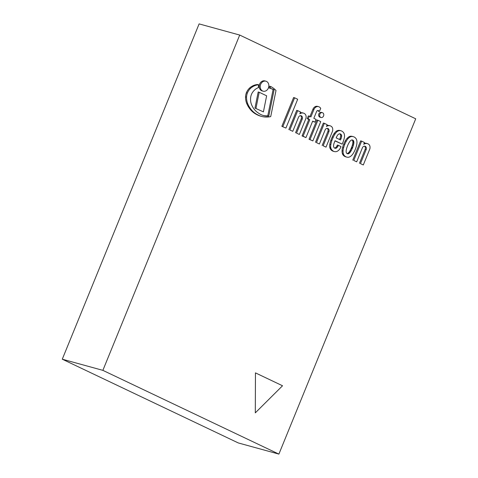 <?xml version="1.0" encoding="UTF-8"?>
<svg xmlns="http://www.w3.org/2000/svg" width="478" height="478" viewBox="0 0 478 478"><rect width="100%" height="100%" fill="white"/><g stroke="black" fill="none" stroke-linecap="round" stroke-linejoin="round"><path stroke-width="0.72" d="M255.306 412.849L255.449 372.876L255.312 412.849L282.534 385.764L255.455 372.882M278.889 454.1L238.295 442.945L62.277 359.199L199.111 23.9L239.705 35.055L102.872 370.354L278.889 454.1L415.723 118.801L239.705 35.055M62.277 359.199L102.872 370.354M263.097 115.431A23.099 18.965 105.4 0 0 267.764 115.831L273.117 89.47A46.545 38.222 105.4 0 0 269.222 88.03A7.385 6.065 105.4 0 0 269.658 86.213L270.662 86.488A7.385 6.065 -74.6 0 1 270.219 88.305A46.545 38.222 -74.6 0 1 274.115 89.745L268.761 116.106A23.099 18.965 -74.6 0 1 263.599 115.574A23.099 18.965 -74.6 0 1 258.234 112.922A21.839 17.931 -74.6 0 1 251.488 104.485A12.846 10.552 -74.6 0 1 250.633 97.805A9.584 7.869 -74.6 0 1 252.838 91.961A14.28 11.729 -74.6 0 1 255.796 88.974A23.141 19.001 -74.6 0 1 258.443 87.57A7.385 6.065 -74.6 0 1 258.64 84.797A16.485 13.533 105.4 0 0 253.872 86.07A15.625 12.828 105.4 0 0 250.412 88.466A12.255 10.062 105.4 0 0 247.353 93.061A12.093 9.93 105.4 0 0 246.54 97.136A16.377 13.45 105.4 0 0 247.616 103.487A24.916 20.458 105.4 0 0 249.988 107.938A26.171 21.486 105.4 0 0 257.54 114.726A26.804 22.012 105.4 0 0 261.657 116.423A26.804 22.012 105.4 0 0 270.715 116.602L275.997 90.491A27.192 22.329 105.4 0 0 270.662 86.488M261.657 116.423L260.659 116.148A26.804 22.012 -74.6 0 1 256.543 114.451L257.54 114.726M256.543 114.451A26.171 21.486 -74.6 0 1 248.984 107.664L249.988 107.938M248.984 107.664A24.916 20.458 -74.6 0 1 246.618 103.212L247.616 103.487M246.618 103.212A16.377 13.45 -74.6 0 1 245.543 96.861L246.54 97.136M245.543 96.861A12.093 9.93 -74.6 0 1 246.355 92.786L247.353 93.061M246.355 92.786A12.255 10.062 -74.6 0 1 249.414 88.191L250.412 88.466M249.414 88.191A15.625 12.828 -74.6 0 1 252.874 85.795A16.485 13.533 -74.6 0 1 257.642 84.522L258.64 84.797M267.764 115.831L268.761 116.106M273.117 89.47L274.115 89.745M269.222 88.03L270.219 88.305M356.678 161.833L362.473 147.63A2.527 2.073 -74.6 0 1 364.965 146.232A2.527 2.073 -74.6 0 1 366.178 149.56L360.442 163.607L363.298 164.964L369.841 148.927A5.073 4.165 105.4 0 0 369.87 146.077A3.758 3.089 105.4 0 0 369.177 144.744A5.085 4.177 105.4 0 0 367.707 143.717A5.784 4.75 105.4 0 0 367.373 143.609A5.784 4.75 105.4 0 0 363.728 144.326L364.475 142.498L361.637 141.147L353.762 160.447L356.678 161.833L353.762 160.447M352.758 160.172L360.633 140.873L361.637 141.147M364.117 143.376A5.784 4.75 -74.6 0 1 366.375 143.334L367.373 143.609M360.442 163.607L363.298 164.964M359.444 163.333L365.174 149.285A2.527 2.073 105.4 0 0 364.445 146.172M292.757 131.331L298.553 117.134A2.527 2.073 -74.6 0 1 301.044 115.73A2.527 2.073 -74.6 0 1 302.257 119.058L296.527 133.105L299.377 134.461L305.92 118.43A5.073 4.165 105.4 0 0 305.956 115.58A3.758 3.089 105.4 0 0 305.167 114.146A5.085 4.177 105.4 0 0 303.781 113.214A5.784 4.75 105.4 0 0 303.458 113.107A5.784 4.75 105.4 0 0 299.808 113.824L300.554 112.001L297.716 110.651L289.841 129.944L292.757 131.331L289.841 129.944M288.837 129.669L296.713 110.376L297.716 110.651M300.196 112.874A5.784 4.75 -74.6 0 1 302.454 112.832L303.458 113.107M296.527 133.105L299.377 134.461M295.524 132.83L301.254 118.783A2.527 2.073 105.4 0 0 300.525 115.67M312.612 121.281L314.888 122.165L316.036 119.357L313.825 118.305L316.681 111.314A1.607 1.32 -74.6 0 1 318.097 110.514A2.671 2.193 -74.6 0 1 318.169 110.532A2.671 2.193 -74.6 0 1 318.73 110.794L317.733 110.52A2.671 2.193 -74.6 0 1 317.733 110.52A2.635 2.163 -74.6 0 1 318.414 111.225L319.412 111.499L320.726 108.291A6.794 5.581 105.4 0 0 319.119 106.857A4.475 3.675 105.4 0 0 318.569 106.648L317.571 106.373A4.475 3.675 105.4 0 0 314.984 106.773A4.852 3.985 105.4 0 0 312.935 109.217L309.971 116.489M318.569 106.648A4.475 3.675 105.4 0 0 315.982 107.048A4.852 3.985 105.4 0 0 313.938 109.492L310.897 116.931L309.344 116.19L308.208 118.968L309.786 119.721L303.058 136.212L305.956 137.592L312.678 121.113L314.888 122.165M318.73 110.794A2.635 2.163 -74.6 0 1 319.412 111.499M309.344 116.19L308.346 115.915L307.211 118.693L308.788 119.446L302.054 135.937L305.956 137.592M302.054 135.937L303.058 136.212M308.788 119.446L309.786 119.721M307.211 118.693L308.208 118.968M312.935 109.217L313.938 109.492M268.385 88.024A5.18 4.254 105.4 0 0 265.893 81.188A5.18 4.254 105.4 0 0 260.42 85.06A5.18 4.254 105.4 0 0 263.151 91.184A5.18 4.254 105.4 0 0 268.385 88.024M263.151 91.184L262.147 90.91A5.18 4.254 -74.6 0 1 259.417 84.785A5.18 4.254 -74.6 0 1 264.896 80.913L265.893 81.188M323.564 115.975A2.498 2.049 105.4 0 0 322.363 112.677A2.498 2.049 105.4 0 0 319.722 114.541A2.498 2.049 105.4 0 0 321.043 117.498A2.498 2.049 105.4 0 0 323.564 115.975M321.043 117.498L320.039 117.224A2.498 2.049 -74.6 0 1 318.724 114.266A2.498 2.049 -74.6 0 1 321.365 112.402L322.363 112.677M317.894 120.259L316.89 119.984L309.027 139.259L312.869 140.891L320.738 121.603L317.894 120.259L310.025 139.534M309.027 139.259L312.869 140.891M285.922 128.074L281.847 126.335L285.922 128.074L297.68 99.263L294.615 97.805L282.845 126.61M281.847 126.335L293.611 97.53L294.615 97.805M263.414 111.876L254.971 108.064L263.414 111.876L266.634 95.803L259.19 92.26L255.975 108.339M254.971 108.064L258.192 91.985L259.19 92.26M319.394 144.003L325.189 129.801A2.527 2.073 -74.6 0 1 327.681 128.403A2.527 2.073 -74.6 0 1 328.888 131.731L323.158 145.778L326.014 147.134L332.557 131.103A5.073 4.165 105.4 0 0 332.586 128.247A3.758 3.089 105.4 0 0 331.887 126.921A5.085 4.177 105.4 0 0 330.418 125.887A5.784 4.75 105.4 0 0 330.089 125.78A5.784 4.75 105.4 0 0 326.444 126.497L327.191 124.674L324.347 123.318L316.472 142.617L319.394 144.003L316.472 142.617M315.474 142.342L323.349 123.043L324.347 123.318M326.833 125.547A5.784 4.75 -74.6 0 1 329.091 125.505L330.089 125.78M323.158 145.778L326.014 147.134M322.16 145.503L327.89 131.456A2.527 2.073 105.4 0 0 327.155 128.343M339.583 139.516L340.103 138.238A6.638 5.449 105.4 0 0 340.659 135.931L341.656 136.206A6.638 5.449 -74.6 0 1 341.107 138.512L340.509 139.964L336.207 137.915A2.988 2.45 -74.6 0 1 336.434 137.294A10.074 8.275 -74.6 0 1 337.689 135.011A3.603 2.958 -74.6 0 1 339.177 133.9A2.396 1.972 -74.6 0 1 340.169 133.864A2.396 1.972 -74.6 0 1 340.671 134.097A2.892 2.372 -74.6 0 1 341.358 134.772A2.39 1.966 -74.6 0 1 341.656 136.206M340.659 135.931A2.39 1.966 105.4 0 0 340.36 134.497A2.892 2.372 105.4 0 0 339.673 133.822L340.671 134.097M340.36 134.497L341.358 134.772M344.172 133.744A5.927 4.87 105.4 0 0 343.383 132.376A7.164 5.879 105.4 0 0 341.645 131.032A5.628 4.619 105.4 0 0 340.904 130.739A5.628 4.619 105.4 0 0 339.039 130.697A6.429 5.276 105.4 0 0 337.098 131.611A12.046 9.895 105.4 0 0 335.066 133.948A15.589 12.798 105.4 0 0 333.25 137.258A29.648 24.342 105.4 0 0 331.846 140.562A19.425 15.953 105.4 0 0 330.824 144.667A5.7 4.684 105.4 0 0 330.734 147.236A4.123 3.388 105.4 0 0 330.925 148.192A5.366 4.404 105.4 0 0 331.344 149.196A4.529 3.716 105.4 0 0 331.762 149.805A6.244 5.127 105.4 0 0 332.521 150.564A5.461 4.487 105.4 0 0 333.578 151.257A4.834 3.973 105.4 0 0 334.289 151.544A4.834 3.973 105.4 0 0 334.833 151.646A4.959 4.075 105.4 0 0 335.879 151.675A10.779 8.849 105.4 0 0 336.691 151.508A4.2 3.448 105.4 0 0 337.504 151.15A13.414 11.012 105.4 0 0 338.52 150.397A7.254 5.957 105.4 0 0 339.93 148.772A8.198 6.728 105.4 0 0 340.665 147.397L341.005 146.591L338.34 145.324A3.967 3.256 -74.6 0 1 337.838 146.393A5.903 4.846 -74.6 0 1 336.811 147.738A2.318 1.906 -74.6 0 1 335.646 148.294A2.48 2.037 -74.6 0 1 334.988 148.246A2.48 2.037 -74.6 0 1 334.696 148.132A2.611 2.145 -74.6 0 1 333.931 147.409A2.599 2.133 -74.6 0 1 333.554 146.208A5.569 4.571 -74.6 0 1 333.638 144.924A6.901 5.67 -74.6 0 1 334.128 143.113A41.634 34.189 -74.6 0 1 335.054 140.741L342.194 144.135L343.09 141.948A19.114 15.696 105.4 0 0 344.483 136.863A6.925 5.682 105.4 0 0 344.172 133.744M334.982 140.908L342.194 144.135M338.34 145.324L337.343 145.049A3.967 3.256 -74.6 0 1 336.841 146.119A5.903 4.846 -74.6 0 1 335.813 147.463A2.318 1.906 -74.6 0 1 334.642 148.019L335.646 148.294M335.813 147.463L336.811 147.738M336.841 146.119L337.838 146.393M340.904 130.739L339.9 130.464A5.628 4.619 105.4 0 0 338.042 130.422A6.429 5.276 105.4 0 0 336.1 131.336A12.046 9.895 105.4 0 0 334.062 133.673A15.589 12.798 105.4 0 0 332.252 136.983A29.648 24.342 105.4 0 0 330.848 140.287A19.425 15.953 105.4 0 0 329.826 144.392A5.7 4.684 105.4 0 0 329.736 146.961A4.123 3.388 105.4 0 0 329.928 147.917A5.366 4.404 105.4 0 0 330.346 148.921A4.529 3.716 105.4 0 0 330.758 149.53A6.244 5.127 105.4 0 0 331.523 150.289A5.461 4.487 105.4 0 0 332.58 150.982A4.834 3.973 105.4 0 0 333.286 151.269L334.289 151.544M332.58 150.982L333.578 151.257M331.523 150.289L332.521 150.564M330.758 149.53L331.762 149.805M329.928 147.917L330.925 148.192M329.736 146.961L330.734 147.236M329.826 144.392L330.824 144.667M330.848 140.287L331.846 140.562M332.252 136.983L333.25 137.258M336.1 131.336L337.098 131.611M338.042 130.422L339.039 130.697M347.578 145.736A9.727 7.989 -74.6 0 1 347.865 145.049A19.484 16.001 -74.6 0 1 348.683 143.358A15.051 12.356 -74.6 0 1 349.251 142.372A10.886 8.939 -74.6 0 1 349.896 141.392A5.383 4.422 -74.6 0 1 350.535 140.705A3.74 3.071 -74.6 0 1 351.115 140.257A2.008 1.649 -74.6 0 1 351.772 139.958A2.085 1.709 -74.6 0 1 352.352 139.97A1.673 1.374 -74.6 0 1 352.465 139.994A1.673 1.374 -74.6 0 1 352.764 140.126A1.673 1.374 -74.6 0 1 353.152 140.347A2.085 1.709 -74.6 0 1 353.547 140.807A2.008 1.649 -74.6 0 1 353.792 141.53A3.74 3.071 -74.6 0 1 353.869 142.295A5.383 4.422 -74.6 0 1 353.834 143.269A10.886 8.939 -74.6 0 1 353.601 144.44A15.051 12.356 -74.6 0 1 353.314 145.563A19.484 16.001 -74.6 0 1 352.71 147.355A9.727 7.989 -74.6 0 1 352.435 148.049A9.727 7.989 -74.6 0 1 352.149 148.73A19.484 16.001 -74.6 0 1 351.33 150.421A15.051 12.356 -74.6 0 1 350.756 151.412A10.886 8.939 -74.6 0 1 350.111 152.386A5.383 4.422 -74.6 0 1 349.472 153.074A3.74 3.071 -74.6 0 1 348.898 153.522A2.008 1.649 -74.6 0 1 348.235 153.82A2.085 1.709 -74.6 0 1 347.655 153.814A1.673 1.374 -74.6 0 1 347.542 153.791A1.673 1.374 -74.6 0 1 347.243 153.659A1.673 1.374 -74.6 0 1 346.855 153.432A2.085 1.709 -74.6 0 1 346.46 152.978A2.008 1.649 -74.6 0 1 346.221 152.249A3.74 3.071 -74.6 0 1 346.138 151.49A5.383 4.422 -74.6 0 1 346.174 150.516A10.886 8.939 -74.6 0 1 346.407 149.339A15.051 12.356 -74.6 0 1 346.699 148.222A19.484 16.001 -74.6 0 1 347.303 146.429A9.727 7.989 -74.6 0 1 347.578 145.736M352.083 139.935L352.764 140.126M347.046 153.569A2.085 1.709 105.4 0 0 347.237 153.546A2.008 1.649 105.4 0 0 347.894 153.247A3.74 3.071 105.4 0 0 348.474 152.799A5.383 4.422 105.4 0 0 349.113 152.112A10.886 8.939 105.4 0 0 349.759 151.138A15.051 12.356 105.4 0 0 350.332 150.146A19.484 16.001 105.4 0 0 351.145 148.455A9.727 7.989 105.4 0 0 351.432 147.774A9.727 7.989 105.4 0 0 351.706 147.081A19.484 16.001 105.4 0 0 352.316 145.288A15.051 12.356 105.4 0 0 352.603 144.165A10.886 8.939 105.4 0 0 352.836 142.994A5.383 4.422 105.4 0 0 352.872 142.02A3.74 3.071 105.4 0 0 352.788 141.255A2.008 1.649 105.4 0 0 352.549 140.532A2.085 1.709 105.4 0 0 352.155 140.072L353.152 140.347M352.549 140.532L353.547 140.807M352.788 141.255L353.792 141.53M352.872 142.02L353.869 142.295M352.836 142.994L353.834 143.269M352.603 144.165L353.601 144.44M351.706 147.081L352.71 147.355M351.432 147.774L352.435 148.049M351.145 148.455L352.149 148.73M349.759 151.138L350.756 151.412M349.113 152.112L350.111 152.386M348.474 152.799L349.472 153.074M347.894 153.247L348.898 153.522M347.237 153.546L348.235 153.82M353.756 152.512A20.584 16.903 105.4 0 0 355.279 149.387A20.584 16.903 105.4 0 0 356.385 146.071A10.373 8.52 105.4 0 0 356.941 142.767A7.606 6.244 105.4 0 0 356.624 139.863A4.601 3.776 105.4 0 0 355.71 138.238A6.537 5.366 105.4 0 0 354.061 136.959A6.537 5.366 105.4 0 0 353.284 136.666A6.537 5.366 105.4 0 0 352.071 136.505A4.601 3.776 105.4 0 0 350.344 136.869A7.606 6.244 105.4 0 0 348.145 138.584A10.373 8.52 105.4 0 0 346.263 141.249A20.584 16.903 105.4 0 0 344.74 144.374A20.584 16.903 105.4 0 0 343.628 147.696A10.373 8.52 105.4 0 0 343.079 151A7.606 6.244 105.4 0 0 343.377 153.856A4.601 3.776 105.4 0 0 344.309 155.529A6.537 5.366 105.4 0 0 345.958 156.808A6.537 5.366 105.4 0 0 346.735 157.101A6.537 5.366 105.4 0 0 347.942 157.262A4.601 3.776 105.4 0 0 349.675 156.892A7.606 6.244 105.4 0 0 351.868 155.183A10.373 8.52 105.4 0 0 353.756 152.512M353.284 136.666L352.28 136.391A6.537 5.366 105.4 0 0 351.073 136.23A4.601 3.776 105.4 0 0 349.34 136.594A7.606 6.244 105.4 0 0 347.148 138.309A10.373 8.52 105.4 0 0 345.259 140.974A20.584 16.903 105.4 0 0 343.736 144.099A20.584 16.903 105.4 0 0 342.63 147.421A10.373 8.52 105.4 0 0 342.081 150.725A7.606 6.244 105.4 0 0 342.379 153.581A4.601 3.776 105.4 0 0 343.306 155.254A6.537 5.366 105.4 0 0 344.961 156.533A6.537 5.366 105.4 0 0 345.731 156.826L346.735 157.101M344.961 156.533L345.958 156.808M343.306 155.254L344.309 155.529M342.081 150.725L343.079 151M342.63 147.421L343.628 147.696M343.736 144.099L344.74 144.374M345.259 140.974L346.263 141.249M347.148 138.309L348.145 138.584M351.073 136.23L352.071 136.505M252.874 85.795L253.872 86.07M365.174 149.285L366.178 149.56M301.254 118.783L302.257 119.058M314.984 106.773L315.982 107.048M327.89 131.456L328.888 131.731M340.103 138.238L341.107 138.512M330.346 148.921L331.344 149.196M334.062 133.673L335.066 133.948M352.316 145.288L353.314 145.563M350.332 150.146L351.33 150.421M342.379 153.581L343.377 153.856M349.34 136.594L350.344 136.869"/></g></svg>
